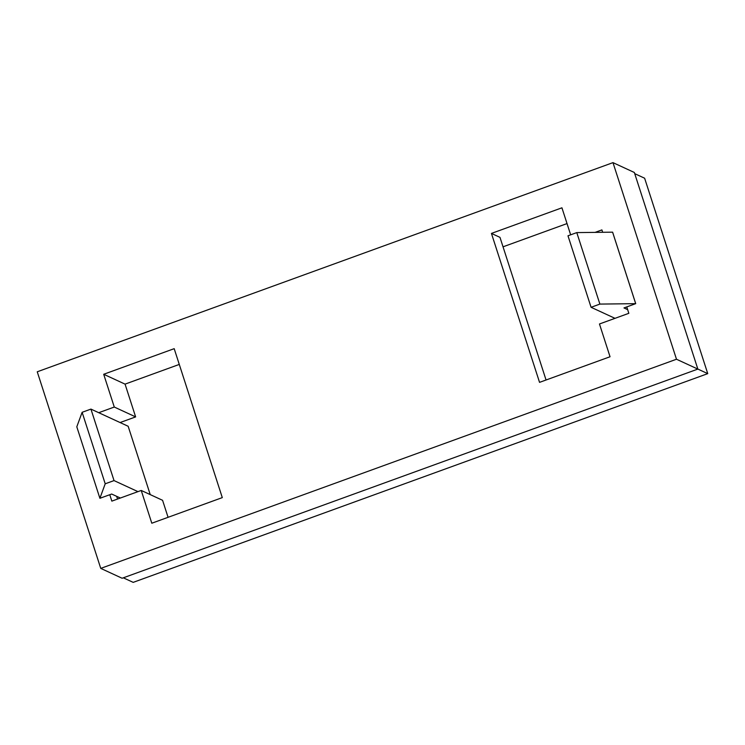 <?xml version="1.0" encoding="UTF-8"?>
<svg xmlns="http://www.w3.org/2000/svg" width="745" height="745" viewBox="0 0 745 745"><rect width="100%" height="100%" fill="white"/><g stroke="black" fill="none" stroke-linecap="round" stroke-linejoin="round"><path stroke-width="1.12" d="M634.721 173.65L644.63 178.223L707.75 373.636L133.187 582.366L123.316 577.813M697.841 369.064L707.75 373.636M634.349 172.486L697.851 369.092L122.115 578.25L100.752 568.388L37.25 371.792L612.986 162.633L634.349 172.486M612.986 162.633L676.488 359.239L697.851 369.092M676.488 359.239L100.752 568.388M626.769 306.912L628.836 313.31L599.464 323.982L610.043 356.753L539.548 382.362L491.439 233.418L499.979 237.357L546.057 379.997M602.668 232.282L601.895 229.907L595.106 232.375M570.661 234.824L561.935 207.808L491.439 233.418M120.094 422.545L135.637 416.902L114.283 407.04L103.695 374.279L174.19 348.669L222.299 497.613L151.803 523.223L141.224 490.452L111.843 501.124L109.776 494.727M114.283 407.04L98.731 412.693M168.072 517.309L162.578 500.305L141.224 490.452M135.637 416.902L125.058 384.131L179.284 364.426M567.029 223.575L503.033 246.819M137.965 491.635L114.032 480.59L90.937 409.098L128.159 426.27L150.239 494.615M103.695 374.279L125.058 384.131M116.658 496.338L117.542 499.057M615.007 318.339L591.074 307.294L599.883 304.09L635.69 303.653L623.965 307.936L627.644 309.631M591.074 307.294L567.979 235.792L576.788 232.598L612.623 232.17L635.718 303.662M90.937 409.098L82.127 412.302L76.8 426.801L99.895 498.293L111.675 494.037L120.345 498.032M114.032 480.59L105.213 483.794L99.895 498.293M599.883 304.09L576.788 232.598M612.595 232.161L635.69 303.653M105.213 483.794L82.127 412.302"/></g></svg>
